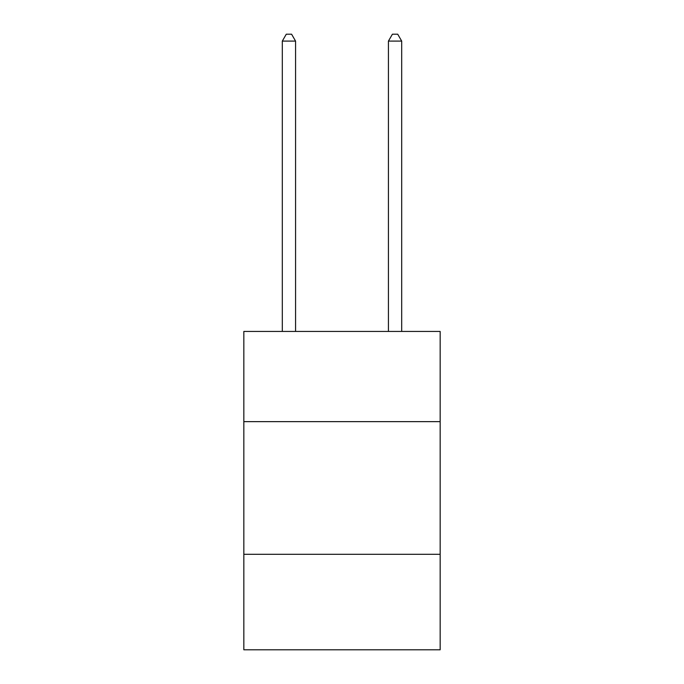 <?xml version="1.0" encoding="UTF-8"?>
<svg xmlns="http://www.w3.org/2000/svg" width="684" height="684" viewBox="0 0 684 684"><rect width="100%" height="100%" fill="white"/><g stroke="black" fill="none" stroke-linecap="round" stroke-linejoin="round"><path stroke-width="1.03" d="M243.837 421.643L440.163 421.643L440.163 331.441L243.837 331.441L243.837 649.8L440.163 649.8L440.163 554.296L243.837 554.296M440.163 554.296L440.163 421.643M295.573 331.441L295.573 41.1L282.304 41.1L282.304 331.441M282.304 41.1L286.288 34.2L291.589 34.2L295.573 41.1M401.696 331.441L401.696 41.1L388.426 41.1L388.426 331.441M388.426 41.1L392.411 34.2L397.712 34.2L401.696 41.1"/></g></svg>
